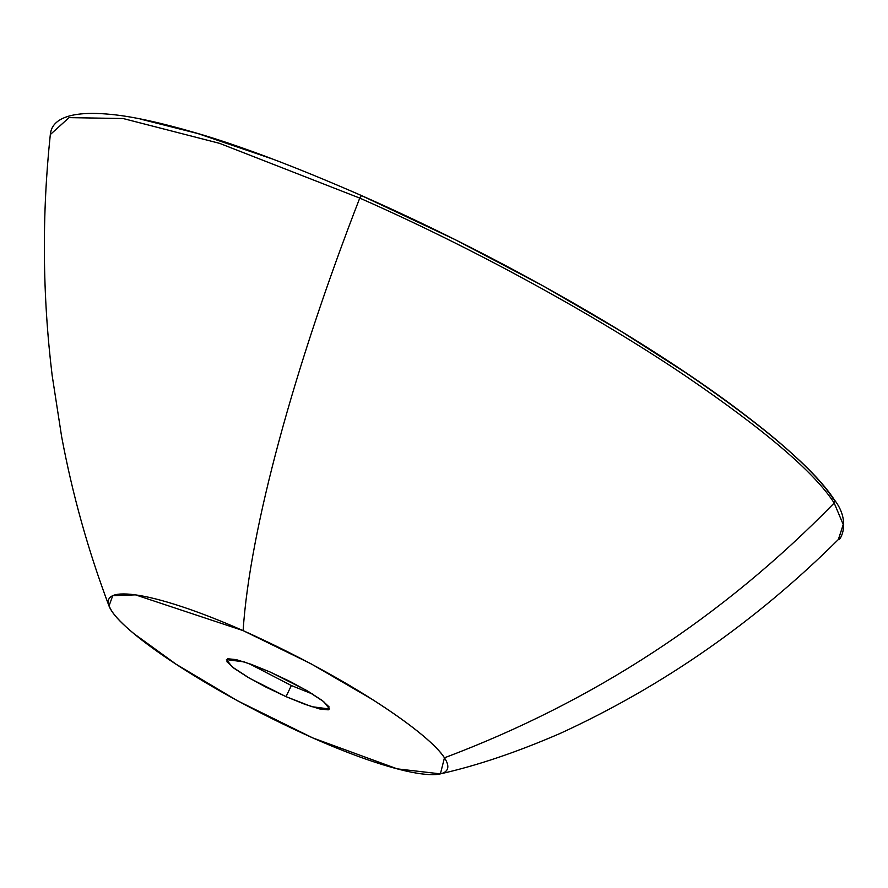 <?xml version="1.0" encoding="UTF-8"?>
<svg xmlns="http://www.w3.org/2000/svg" width="888" height="888" viewBox="0 0 888 888"><rect width="100%" height="100%" fill="white"/><g stroke="black" fill="none" stroke-linecap="round" stroke-linejoin="round"><path stroke-width="1.33" d="M50.316 134.621C50.905 128.727 53.868 108.569 111.644 114.474C132.656 116.528 160.517 122.611 195.227 132.723C239.216 145.432 294.627 166.367 361.449 195.549C522.81 266.877 663.358 353.058 739.393 410.678C762.526 428.271 777.955 440.226 802.563 463.292C816.893 477.045 827.549 489.288 834.52 500.022C851.525 521.933 839.882 541.458 838.439 539.438L843.234 524.508L834.187 503.03C723.154 616.916 593.24 701.842 444.455 757.808C430.28 734.809 352.148 679.631 243.112 630.624C249.839 529.159 293.984 367.721 359.751 198.091C489.055 255.111 608.868 324.031 686.413 376.579C765.367 430.447 814.629 472.594 834.187 503.03C723.154 616.916 593.24 701.842 444.455 757.808L440.393 773.87L397.258 768.864L312.887 737.972L237.54 700.787L176.213 664.302L133.966 633.699C123.044 624.619 115.573 616.982 111.544 610.789L109.013 605.96L112.743 595.67L135.442 594.86L243.112 630.624C249.839 529.159 293.984 367.721 359.751 198.091L219.569 143.345L123.088 118.526L69.053 117.627L50.327 134.543L69.086 117.616L123.143 118.526L219.602 143.357L359.751 198.091L361.449 195.549L359.751 198.091C489.055 255.111 608.868 324.031 686.413 376.579C765.367 430.447 814.629 472.594 834.187 503.03L843.245 524.564L838.35 539.527M455.333 239.738L361.516 195.604C489.488 252.003 609.346 320.901 686.402 373.182C764.99 426.839 814.03 468.831 833.499 499.156C823.742 484.138 806.626 466.078 782.139 444.955C756.487 422.832 724.575 398.912 686.402 373.182L620.923 331.224L543.267 286.025L455.333 239.738M272.672 159.074L197.902 133.577L140.193 119.014M111.544 610.789C125.719 633.788 203.852 688.966 312.887 737.972C337.995 749.061 360.739 757.797 381.107 764.191C399.112 769.841 413.841 773.204 425.285 774.292C435.653 775.28 442.468 774.303 445.732 771.372C448.906 768.52 448.484 763.991 444.455 757.808C439.971 750.915 431.268 742.268 418.337 731.879C405.738 721.766 390.176 710.822 371.65 699.045L311.033 663.791L243.112 630.624C218.004 619.535 195.26 610.8 174.892 604.406C156.887 598.756 142.158 595.393 130.714 594.305C120.346 593.317 113.531 594.283 110.267 597.224C107.093 600.077 107.526 604.606 111.544 610.789M265.878 687.079L286.025 696.647L304.95 704.328L319.769 708.968L328.227 709.845L329.048 706.837L322.089 700.399L308.425 691.508L290.121 681.518L269.974 671.95L251.049 664.268L236.23 659.629L227.772 658.752L226.951 661.76L233.91 668.198L247.574 677.089L265.878 687.079M834.187 503.03L834.554 500.066M286.025 696.647L291.342 685.536L286.025 696.647L249.739 678.354L232.312 666.977L226.44 659.595L244.222 661.904L269.974 671.95L306.26 690.242L323.687 701.62L329.559 709.001L311.777 706.682L286.025 696.647M291.342 685.536L312.709 694.105L291.342 685.536L248.607 663.392L291.342 685.536M838.405 539.471C756.088 621.267 663.58 685.814 560.872 733.111C517.504 751.981 477.344 765.567 440.393 773.87M50.305 134.654C41.825 214.974 42.435 295.227 52.148 375.391L61.605 436.496C72.416 494.383 88.223 550.871 109.013 605.96"/></g></svg>
